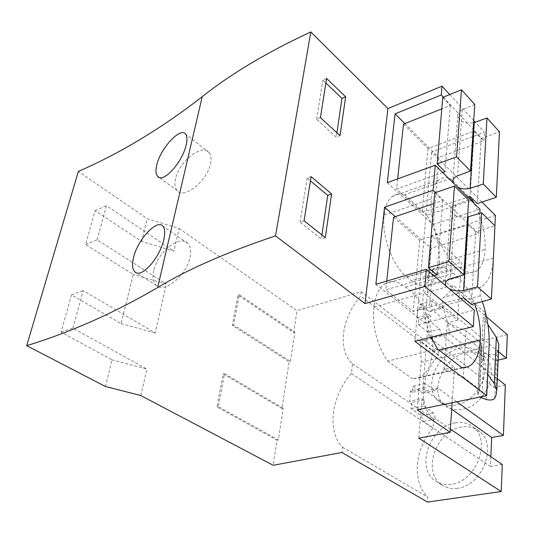 <?xml version="1.0" encoding="UTF-8"?>
<svg xmlns="http://www.w3.org/2000/svg" width="534" height="534" viewBox="0 0 534 534"><rect width="100%" height="100%" fill="white"/><g stroke="black" fill="none" stroke-linecap="round" stroke-linejoin="round"><path stroke-width="0.4" stroke-dasharray="2.67 2" d="M424.65 293.199L457.565 320.233L461.403 262.147L431.846 235.668L428.375 277.026L424.65 293.199L453.159 285.163C450.816 290.977 447.539 295.062 443.333 297.411L480.647 287.239L480.179 295.803L482.295 301.563M494.911 225.742L493.349 258.069C492.535 272.734 488.436 282.379 481.054 287.018L480.647 287.239M495.405 215.436L431.846 235.668M105.418 386.496L112.04 359.876L61.07 332.121L71.509 294.848L121.064 323.597L133.293 274.456L85.62 244.472L95.099 210.616L141.523 241.381L173.904 251.127L179.097 228.472L147.177 218.64L78.365 171.434M481.942 202.052L431.579 151.976L484.451 132.218L475.267 122.253M473.745 120.604L449.735 94.545M498.489 351.712L443.941 306.77L441.224 308.625L431.919 301.002L431.472 306.536L429.69 305.088L432.507 270.678L461.403 262.147M432.507 270.678L486.507 316.876M507.3 334.658L438.821 351.165L438.507 355.377L360.697 296.163C341.553 317.643 336.987 350.211 352.547 363.861L351.385 373.513C331.467 395.674 326.501 431.058 342.514 447.225L341.88 452.478M179.097 228.472L297.024 310.668L361.231 291.718L438.821 351.165M452.118 402.756L454.474 367.032L443.994 369.421L447.325 322.876L466.082 330.813L480.653 342.715L481.955 344.877L480.186 349.363C480.34 350.785 481.661 351.959 484.151 352.887L488.383 354.382C492.415 355.377 495.192 354.943 496.707 353.087L498.683 347.147M418.789 438.14L422.034 398.578L409.638 401.208L410.546 390.948L422.875 388.251L428.915 314.526L417.007 317.703L417.835 308.318L429.69 305.088M457.565 320.233L447.325 322.876M487.749 374.327L480.767 364.448L483.136 360.483L485.553 313.004L453.159 285.163M485.553 313.004L483.23 317.229L487.869 324.372M414.865 341.293L431.579 151.976M431.051 337.221C424.637 322.242 422.034 307.564 423.235 293.193C424.243 281.318 427.641 273.388 433.434 269.41C439.469 265.819 446.09 267.107 453.313 273.268L457.932 277.313C464.673 283.394 470.207 292.165 474.526 303.626M474.272 203.574C482.122 218.853 485.72 234.132 485.079 249.425C484.565 260.318 481.641 267.534 476.295 271.058C471.228 273.935 465.341 272.514 458.646 266.793L411.327 280.637C418.195 286.077 424.31 287.339 429.67 284.422C435.33 280.864 438.548 273.755 439.315 263.102L485.079 249.425M454.054 262.715C440.176 251.053 428.815 219.414 431.339 198.982C432.059 189.924 434.496 183.629 438.648 180.091C442.039 177.395 445.977 176.901 450.469 178.623L404.618 194.743C399.966 193.181 395.841 193.762 392.256 196.492C387.851 200.056 385.181 206.264 384.246 215.115C381.209 235.12 392.383 265.692 406.621 276.766L454.054 262.715L458.646 266.793M450.469 178.623L452.905 181.019M452.919 181.033L468.899 196.766M480.179 295.803L442.272 306.042L442.9 297.638M442.272 306.042C445.863 315.007 448.36 324.285 449.755 333.883L420.558 341.199L454.474 367.032M483.136 360.483L449.755 333.883M141.523 241.381L147.177 218.64M283.214 408.236L224.474 373.613L218.293 406.594L278.347 439.923L283.214 408.236L281.932 408.53L289.154 361.725L232.317 325.353L238.01 295.115L293.653 332.535L297.024 310.668M281.932 408.53L223.172 373.954L216.971 406.908L277.046 440.19L273.174 465.288M140.822 395.54L146.883 369.061L112.04 359.876M61.07 332.121L72.891 328.13L146.883 369.061M72.891 328.13L83.197 290.569L155.154 332.969L166.361 284.061L133.293 274.456M85.62 244.472L97.121 239.813L166.361 284.061M97.121 239.813L106.473 205.723L173.904 251.127M278.347 439.923L277.046 440.19M290.409 361.398L294.895 332.181L239.265 294.715L233.592 324.972L290.409 361.398L289.154 361.725M294.895 332.181L293.653 332.535M361.231 291.718L360.697 296.163M352.547 363.861L433.728 419.17L433.047 428.228C414.644 448.313 411.527 481.454 427.874 497.181L427.507 502.073M433.728 419.17C417.888 405.62 420.772 374.895 438.507 355.377M498.129 360.096L495.105 360.777L493.91 387.424L429.977 337.955L427.814 332.101L418.329 324.719L418.816 319.125L417.007 317.703M505.351 385.027L493.91 387.424M490.826 456.683L490.392 466.409L423.275 421.419L421.012 415.372L411.013 408.617L411.547 402.509L409.638 401.208M502.28 464.507L490.392 466.409M457.531 488.27C451.53 489.091 446.257 487.956 441.718 484.852C421.6 472.176 436.151 430.564 461.236 427.107C468.478 425.832 474.699 427.407 479.899 431.819C497.741 445.503 482.109 485.927 457.531 488.27M465.728 352.82C473.898 351.045 480.58 352.794 485.786 358.054C500.038 371.457 484.485 406 462.31 409.331C455.202 410.619 449.274 409.244 444.522 405.199C428.495 392.457 443.133 357.126 465.728 352.82M375.869 284.308L424.997 322.963L431.245 248.283L478.651 233.578L479.812 213.306M424.997 322.963L474.272 310.054M387.324 182.668L433.234 224.48L438.841 157.437L483.964 140.822L484.451 132.218M433.234 224.48L480.046 209.241M443.3 97.168L483.964 140.822M443.994 369.421L463.258 377.084L466.082 330.813M431.472 306.536L419.637 309.753L417.835 308.318M419.637 309.753L420.118 304.253L429.476 311.783L432.226 309.927L495.105 360.777M428.915 314.526L430.711 315.968L418.816 319.125M456.777 401.795L437.913 388.191L435.05 390.554L425.251 383.532L424.757 389.586L422.875 388.251M497.328 378.699L441.852 334.972L439.682 329.071L430.257 321.595L430.711 315.968M463.258 377.084L478.244 388.432L479.585 390.481L477.79 394.679L479.726 397.082M480.767 364.448L483.23 317.229M482.963 360.523L485.393 313.044M384.246 215.115L431.339 198.982M406.621 276.766L411.327 280.637M439.315 263.102C440.31 246.574 436.198 230.608 426.98 215.202L471.142 200.497M404.618 194.743L426.98 215.202M95.099 210.616L106.473 205.723M233.592 324.972L232.317 325.353M239.265 294.715L238.01 295.115M155.154 332.969L121.064 323.597M351.385 373.513L433.047 428.228M443.941 306.77L432.226 309.927M441.852 334.972L429.977 337.955M459.861 348.188C468.051 346.372 474.753 348.101 479.953 353.368C494.204 366.785 478.484 401.555 456.236 404.972C449.107 406.294 443.167 404.932 438.414 400.887C422.394 388.131 437.192 352.594 459.861 348.188M441.224 308.625L429.476 311.783M431.919 301.002L420.118 304.253M435.55 192.6L478.651 233.578M404.872 123.594L438.841 157.437M320.407 117.62L316.615 119.242L336.273 137.131L340.045 135.583M336.921 132.726L336.273 137.131M326.601 78.465L322.883 80.153L325.88 83.024M316.615 119.242L322.883 80.153M175.579 178.703C174.358 184.083 174.912 188.075 177.248 190.671C184.103 199.436 207.439 180.799 210.536 163.724C211.557 158.798 211.077 155.087 209.081 152.59C202.299 143.172 179.01 161.595 175.579 178.703M430.257 321.595L418.329 324.719M439.682 329.071L427.814 332.101M342.514 447.225L427.874 497.181M450.376 429.056L435.637 418.983L433.361 412.889L423.429 406.047L423.929 399.893L411.547 402.509M422.034 398.578L423.929 399.893M420.558 341.199L421.219 362.292L417.228 409.918M71.509 294.848L83.197 290.569M218.293 406.594L216.971 406.908M224.474 373.613L223.172 373.954M437.913 388.191L425.731 390.835L451.691 409.211M424.757 389.586L412.442 392.27L412.969 386.262L422.821 393.191L425.731 390.835M412.442 392.27L410.546 390.948M435.637 418.983L423.275 421.419M455.095 422.841C462.364 421.54 468.598 423.102 473.798 427.52C491.654 441.217 475.834 481.915 451.17 484.345C445.142 485.192 439.862 484.058 435.323 480.954C415.192 468.265 429.93 426.399 455.095 422.841M423.429 406.047L411.013 408.617M433.361 412.889L421.012 415.372M432.16 336.941C429.343 316.796 422.08 301.456 410.366 290.917L405.626 287.072C398.231 281.218 391.349 280.11 385.001 283.734C378.893 287.739 375.195 295.529 373.907 307.11L423.235 293.193M373.907 307.11C372.185 326.581 376.777 344.584 387.677 361.124L437.566 349.016M461.89 367.686L412.622 378.866L419.07 377.912C426.873 374.154 431.312 365.363 432.38 351.546L438.828 349.984M387.677 361.124L412.622 378.866M432.38 351.546L432.467 340.231M395.287 216.63L431.245 248.283M304.093 220.796L300.101 222.224L321.334 238.985L325.293 237.63M321.922 234.953L321.334 238.985M311.082 176.607L307.177 178.122L310.408 180.839M300.101 222.224L307.177 178.122M153.752 270.431C152.183 277.5 153.104 282.539 156.522 285.557C164.699 293.446 186.733 275.09 190.024 257.308C191.339 250.813 190.531 246.094 187.601 243.15C179.544 234.453 157.43 252.522 153.752 270.431M435.05 390.554L422.821 393.191M425.251 383.532L412.969 386.262M474.779 104.49L462.304 109.63C459.374 111.112 457.872 113.081 457.778 115.538C459.374 121.558 464.647 123.981 473.605 122.807M403.504 124.142L428.008 148.505L474.199 131.104L481.174 138.58L499.47 131.805M442.759 97.382L450.289 105.458L441.798 108.849M457.678 187.26L453.132 182.788M442.699 172.535L396.568 189.029L422.214 212.445L467.744 197.153M462.304 109.63L457.558 175.806M481.174 138.58L477.336 203.567M474.199 131.104L470.054 196.378M428.008 148.505L422.214 212.445M397.65 178.91L396.568 189.029M450.289 105.458L445.036 171.701M468.652 199.996L455.495 204.602C452.418 205.937 450.843 207.746 450.769 210.029C452.505 215.656 458.105 217.985 467.557 217.024M393.551 217.218L419.704 240.18L468.251 224.741L475.674 231.789L494.945 225.775M434.709 192.894L442.753 200.53L433.808 203.567M449.254 288.767L445.957 285.964M433.995 275.784L385.788 289.835L413.243 311.502L460.789 298.586M455.495 204.602L450.169 278.908M475.674 231.789L471.382 304.46M468.251 224.741L463.605 297.818M419.704 240.18L413.243 311.502M386.729 281.078L385.788 289.835M442.753 200.53L436.852 274.95M493.349 258.069L428.375 277.026M478.244 388.432L480.653 342.715M479.332 391.495L481.701 345.965M478.05 393.678L480.44 348.295M481.862 398.03L484.151 352.887M486.2 399.479L488.383 354.382M494.718 398.344L496.707 353.087M496.113 394.866L498.082 349.376M421.219 362.292L489.104 346.232M405.626 287.072L453.313 273.268M410.366 290.917L457.932 277.313M481.054 287.018L443.333 297.411M479.585 390.481L481.955 344.877M477.79 394.679L480.186 349.363M392.256 196.492L438.648 180.091M429.67 284.422L476.295 271.058M479.953 353.368L485.786 358.054M438.414 400.887L444.522 405.199M177.248 190.671L158.965 177.321M209.081 152.59L185.759 134.234M473.798 427.52L479.899 431.819M435.323 480.954L441.718 484.852M385.001 283.734L433.434 269.41M419.07 377.912L463.912 367.759M156.522 285.557L136.103 272.647M187.601 243.15L162.817 226.076M457.778 115.538L452.945 180.699M450.769 210.029L445.336 283.274"/><path stroke-width="0.8" d="M494.911 225.742L495.405 215.436L481.942 202.052M452.118 402.756L450.169 432.286L418.789 438.14L501.239 491.52L427.507 502.073L341.88 452.478L273.174 465.288L140.822 395.54L105.418 386.496L26.7 345.658L78.365 171.434C120.163 153.265 161.448 128.354 202.226 96.707L157.67 287.539C187.948 269.236 227.23 252.021 275.524 235.888L310.828 31.927C267.053 52.292 230.855 73.886 202.226 96.707M449.735 94.545L442.005 86.161L387.918 108.569L310.828 31.927M475.267 122.253L473.745 120.604M486.507 316.876L507.3 334.658L506.392 358.227L498.129 360.096M479.726 397.082L486.2 399.479C490.339 400.453 493.182 400.073 494.718 398.344L496.113 394.866L496.84 390.034L494.284 383.572L496.34 337.388L487.869 324.372M496.34 337.388L498.809 344.23L498.683 347.147M482.295 301.563C487.409 316.822 489.678 331.714 489.104 346.232L486.721 395.641L414.865 341.293L473.324 326.588L474.272 310.054L426.366 269.296L424.904 286.424L365.002 303.572L387.918 108.569M474.526 303.626C479.018 316.041 480.934 328.156 480.273 339.964C479.539 354.129 475.467 363.08 468.058 366.818L461.89 367.686L437.566 349.016L431.051 337.221M468.899 196.766L472.296 200.11L474.272 203.574M456.777 401.795L503.402 435.437L505.351 385.027L497.328 378.699M503.402 435.437L491.68 437.526L490.826 456.683M501.239 491.52L502.28 464.507L450.376 429.056M498.489 351.712L506.392 358.227M479.812 213.306L480.046 209.241L435.257 165.22L433.114 190.284L435.55 192.6M435.257 165.22L387.324 182.668L395.08 113.842L441.258 94.972L443.3 97.168M441.258 94.972L442.005 86.161M433.114 190.284L384.56 207.185L375.869 284.308L426.366 269.296M365.002 303.572L275.524 235.888M331.607 193.955L311.082 176.607L304.093 220.796L325.293 237.63L331.607 193.955L327.729 195.391L321.922 234.953M345.652 96.787L326.601 78.465L320.407 117.62L340.045 135.583L345.652 96.787L341.954 98.396L336.921 132.726M26.7 345.658C70.828 332.168 114.483 312.791 157.67 287.539M163.804 239.546C165.28 232.964 164.946 228.472 162.817 226.076C157.083 218.933 137.765 239.265 133.56 257.428C131.871 264.57 132.359 269.416 135.015 271.96C141.376 278.761 159.953 257.735 163.804 239.546M186.199 144.794C182.575 162.209 162.87 183.983 157.557 176.293C155.748 174.077 155.501 170.253 156.809 164.819C160.781 147.538 181.073 126.424 185.759 134.234C187.187 136.29 187.334 139.808 186.199 144.794M494.284 383.572L487.749 374.327M471.142 200.497L472.296 200.11M395.08 113.842L404.872 123.594M341.954 98.396L325.88 83.024M450.169 432.286L417.228 409.918L486.721 395.641M473.324 326.588L424.904 286.424M451.691 409.211L491.68 437.526M438.828 349.984L480.273 339.964M432.467 340.231L432.16 336.941M384.56 207.185L395.287 216.63M327.729 195.391L310.408 180.839M473.605 122.807L486.975 117.981L483.263 184.023L496.313 197.313L477.336 203.567L470.054 196.378L467.744 197.153M496.313 197.313L499.47 131.805L486.975 117.981M441.798 108.849L403.504 124.142L397.65 178.91M453.132 182.788L452.892 181.386C452.972 179.05 454.527 177.188 457.558 175.806L470.507 171.027L474.779 104.49L461.483 89.772L442.759 97.382L437.152 163.918L445.036 171.701L442.699 172.535M474.285 122.613L470.1 188.302C465.755 189.356 461.616 189.009 457.678 187.26M470.507 171.027L456.577 156.842L437.152 163.918M470.1 188.302L483.263 184.023M461.483 89.772L456.577 156.842M467.557 217.024L481.648 212.746L477.483 286.831L491.413 299.133L471.382 304.46L463.605 297.818L460.789 298.586M491.413 299.133L494.945 225.775L481.648 212.746M433.808 203.567L393.551 217.218L386.729 281.078M445.957 285.964L445.289 283.901C445.343 281.778 446.971 280.116 450.169 278.908L463.846 274.79L468.652 199.996L454.441 186.066L434.709 192.894L428.395 267.721L436.852 274.95L433.995 275.784M468.278 216.857L463.579 290.489C458.372 291.444 453.6 290.87 449.254 288.767M463.846 274.79L448.92 261.607L428.395 267.721M463.579 290.489L477.483 286.831M454.441 186.066L448.92 261.607M496.84 390.034L498.809 344.23M158.965 177.321L157.563 176.3M463.912 367.759L468.058 366.818M136.103 272.647L135.015 271.96M452.945 180.699L452.892 181.386M445.336 283.274L445.289 283.901"/></g></svg>
